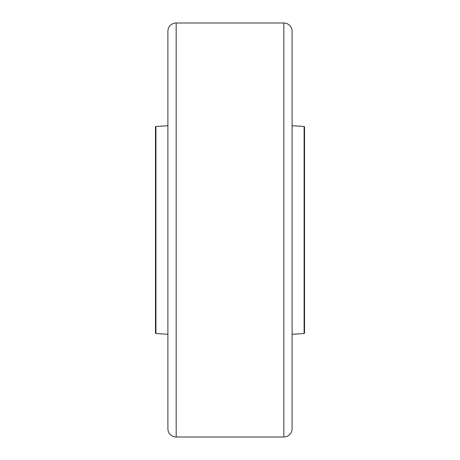 <?xml version="1.0" encoding="UTF-8"?>
<svg xmlns="http://www.w3.org/2000/svg" width="460" height="460" viewBox="0 0 460 460"><rect width="100%" height="100%" fill="white"/><g stroke="black" fill="none" stroke-linecap="round" stroke-linejoin="round"><path stroke-width="0.69" d="M176.18 23A8.28 8.28 0 0 0 167.9 31.28L167.9 428.72A8.28 8.28 0 0 0 176.18 437L283.82 437A8.28 8.28 0 0 0 292.1 428.72L292.1 31.28A8.28 8.28 0 0 0 283.82 23L176.18 23L176.18 437M155.923 333.529L155.48 333.086L155.48 126.914L155.923 126.471L155.923 333.529L167.9 334.276M304.106 126.477L304.52 126.943L304.52 333.057L304.106 333.523L304.106 126.477L292.1 125.724M155.923 126.471L167.9 125.724M304.106 333.523L292.1 334.276M283.82 437L283.82 23"/></g></svg>
